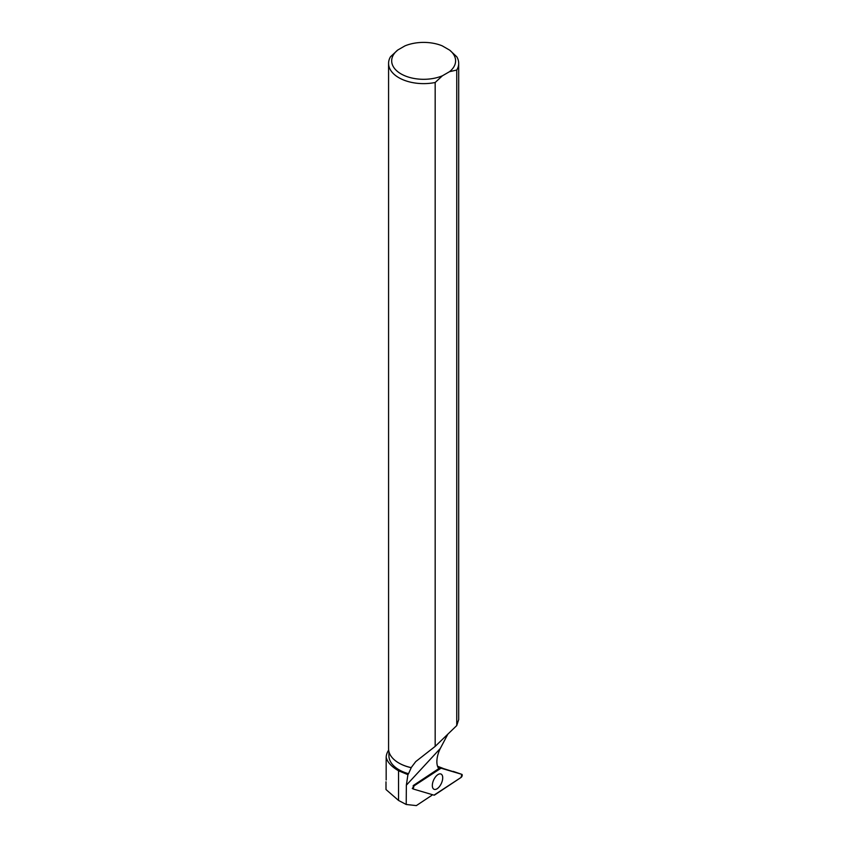 <?xml version="1.0" encoding="UTF-8"?>
<svg xmlns="http://www.w3.org/2000/svg" width="848" height="848" viewBox="0 0 848 848"><rect width="100%" height="100%" fill="white"/><g stroke="black" fill="none" stroke-linecap="round" stroke-linejoin="round"><path stroke-width="1.27" d="M437.738 766.793L461.842 774.351L441.045 768.193A1.76 0.88 114.8 0 0 440.441 768.341L413.962 785.916A1.76 0.88 114.8 0 0 412.902 787.527A1.76 0.88 114.8 0 0 413.124 788.947A1.76 0.88 114.8 0 0 413.22 789L433.996 795.148A1.76 0.88 114.8 0 0 434.611 795.011L461.089 777.436A1.76 0.88 114.8 0 0 462.16 775.74A1.76 0.88 114.8 0 0 461.842 774.351A1.76 0.88 114.8 0 0 461.821 774.351L453.203 771.383M442.37 780.499A8.385 4.208 114.8 0 0 440.949 774.023A8.385 4.208 114.8 0 0 432.671 782.842A8.385 4.208 114.8 0 0 433.922 789.234A8.385 4.208 114.8 0 0 442.37 780.499M442.953 768.341L437.536 766.242M386.169 780.001L386.169 757.126C387.176 761.981 391.31 766.528 398.539 770.768L407.92 774.659L406.351 785.206L406.213 804.487L416.347 805.6L431.865 795.307A18.571 9.328 114.8 0 1 432.406 794.682M385.999 781.803L385.999 789.541L398.539 800.438L398.539 770.768M388.66 750.109A37.492 21.645 0 0 0 386.169 757.126M398.963 763.083A34.726 20.045 180 0 0 399.079 763.147A34.726 20.045 180 0 0 411.227 767.694L411.185 767.62A35.054 20.246 180 0 1 398.846 763.02A35.054 20.246 180 0 1 388.575 748.699L388.575 63.377A35.054 20.246 0 0 1 390.536 56.721L397.765 50.021L404.878 45.919A31.959 18.455 0 0 1 442.179 45.824L449.673 50.149L456.775 56.774A35.054 20.246 0 0 1 458.694 63.377A35.054 20.246 0 0 1 456.743 70.045L449.514 71.688L442.402 75.79L435.172 82.5L435.172 746.388L456.743 725.57L456.743 70.045M447.903 734.071L440.303 748.455A18.571 9.328 114.8 0 0 438.787 768.606L413.156 785.619L413.962 785.916M406.213 804.487L398.539 800.438M456.743 725.57L458.694 719.581L458.694 63.377M388.575 63.377A35.054 20.246 0 0 0 435.172 82.5M397.765 50.021A31.959 18.455 0 0 0 401.04 73.903A31.959 18.455 0 0 0 442.402 75.79M411.227 767.694L408.535 773.705A34.726 20.045 180 0 1 388.914 755.653L388.914 751.476M408.535 773.705L407.92 774.659M411.185 767.62L415.732 761.599L435.172 746.388M449.514 71.688A31.959 18.455 0 0 0 449.673 50.149M440.303 748.455L406.351 785.206M441.045 768.193L413.962 785.905L413.22 789L433.996 795.148L461.079 777.436L461.821 774.341L437.865 767.09M413.029 788.884L412.276 788.439M440.441 768.341L438.045 767.461"/></g></svg>
